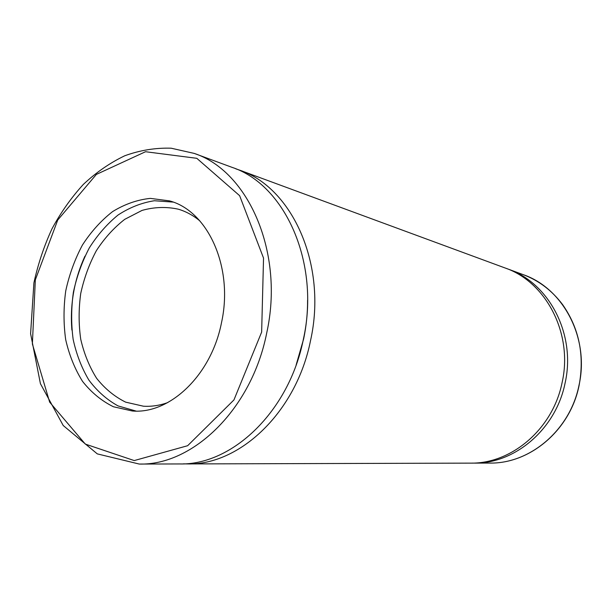 <?xml version="1.0" encoding="UTF-8"?>
<svg xmlns="http://www.w3.org/2000/svg" width="612" height="612" viewBox="0 0 612 612"><rect width="100%" height="100%" fill="white"/><g stroke="black" fill="none" stroke-linecap="round" stroke-linejoin="round"><path stroke-width="0.92" d="M506.667 268.576L508.289 269.15C549.201 283.065 576.282 334.68 565.044 383.296C555.78 429.372 514.684 463.873 473.971 463.116L472.25 463.1M221.475 322.815C233.792 267.551 208.034 211.041 169.524 200.881L150.307 198.38C137.226 199.772 124.641 204.186 112.57 211.622C101.087 220.588 91.035 231.726 82.421 245.045C74.84 259.297 69.278 274.566 65.744 290.868C63.472 307.385 63.457 323.641 65.683 339.629C69.21 355.09 74.825 369.005 82.536 381.368C91.326 392.491 101.63 400.952 113.434 406.758L132.345 410.996C169.83 414.278 211.217 375.301 221.475 322.815M139.261 464.057L179.538 463.95C232.124 465.38 289.071 411.585 303.368 339.293C320.466 262.923 285.039 184.763 232.025 167.344L194.234 153.413L171.169 148.203C155.425 147.721 139.949 150.246 124.733 155.777C109.923 162.884 96.138 172.416 83.37 184.38C71.359 197.515 60.902 212.326 51.989 228.804C44.072 245.993 38.051 264.017 33.912 282.866L30.6 333.662L40.415 383.67L63.212 425.508L97.285 453.882L139.261 464.057C192.941 465.602 251.693 409.107 266.687 333.119C284.58 252.84 248.395 171.108 194.234 153.413M296.109 365.073L303.644 338.918C306.321 326.074 307.637 313.168 307.584 300.209M183.508 463.85L187.463 463.927C239.812 465.342 296.399 412.075 310.552 340.502C327.497 264.897 292.238 187.448 239.453 170.082L235.712 168.797M187.463 463.927L470.529 463.123C511.425 463.888 552.728 429.173 562.053 382.791C573.36 333.861 546.149 281.933 505.061 267.964L239.453 170.082M173.104 202.09L154.377 200.744C141.732 202.71 129.629 207.46 118.07 215.011C107.108 223.969 97.515 234.932 89.314 247.898C82.085 261.729 76.775 276.502 73.386 292.215C71.176 308.15 71.099 323.847 73.142 339.308C76.393 354.31 81.641 367.896 88.87 380.067C97.132 391.129 106.87 399.743 118.07 405.924L136.124 411.088M84.938 256.191C74.22 279.676 69.867 304.286 71.872 330.021M199.849 220.894C193.201 215.378 186.017 211.477 178.299 209.182C166.265 206.581 154.178 206.994 142.03 210.413L124.741 219.333C113.939 227.725 104.491 238.152 96.39 250.614C89.26 263.956 84.043 278.253 80.723 293.515C78.604 308.991 78.596 324.215 80.723 339.193C84.051 353.675 89.352 366.71 96.612 378.293C104.889 388.727 114.582 396.675 125.674 402.153L143.438 406.207C151.478 406.705 159.564 405.504 167.696 402.604M523.275 274.673C538.889 280.564 552.016 290.562 562.642 304.654C579.22 328.445 584.689 355.442 579.059 385.644C570.086 430.274 529.984 463.781 489.944 463.07C529.824 463.797 569.925 430.328 578.929 385.629C589.846 338.474 563.338 288.321 523.275 274.673L508.289 269.15M261.645 332.094L263.535 258.088L239.629 195.679L196.796 158.309L145.534 151.722L96.367 174.42L57.727 220.045L35.335 279.837L32.375 343.967L49.656 402.145L85.313 444.09L134.235 460.576L187.639 445.712L233.945 399.934L261.645 332.094M489.944 463.07L473.971 463.116"/></g></svg>
